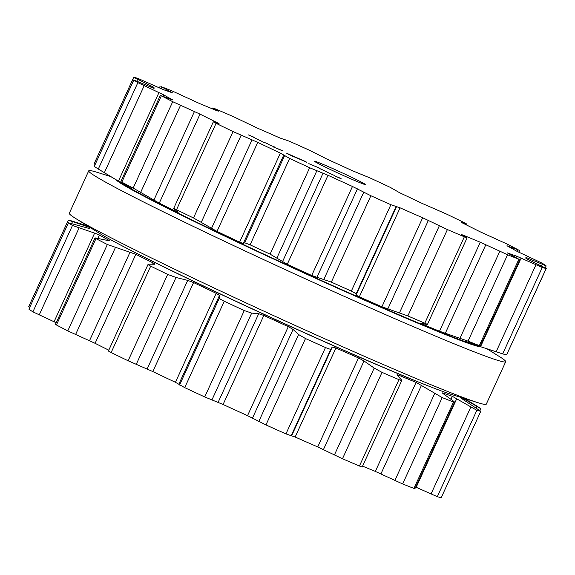 <?xml version="1.0" encoding="UTF-8"?>
<svg xmlns="http://www.w3.org/2000/svg" width="575" height="575" viewBox="0 0 575 575"><rect width="100%" height="100%" fill="white"/><g stroke="black" fill="none" stroke-linecap="round" stroke-linejoin="round"><path stroke-width="0.86" d="M115.999 179.731A201.272 7.022 24.6 0 0 295.881 269.287A201.272 7.022 24.6 0 0 481.153 346.905A201.272 7.022 24.6 0 1 295.881 269.287A201.272 7.022 24.6 0 1 115.999 179.731M98.85 232.932A201.272 7.022 24.6 0 0 273.305 318.507A201.272 7.022 24.6 0 0 452.079 394.651L478.12 402.744A229.296 8 24.6 0 0 486.27 404.175L505.698 361.732A229.296 8 24.6 0 0 499.294 356.493A229.296 8 24.6 0 1 505.698 361.732A229.296 8 24.6 0 1 293.882 273.556A229.296 8 24.6 0 1 88.73 170.825A229.296 8 24.6 0 0 293.882 273.556A229.296 8 24.6 0 0 505.698 361.732L486.27 404.175A229.296 8 24.6 0 1 478.12 402.744A229.296 8 24.6 0 1 274.455 315.998A229.296 8 24.6 0 1 75.706 218.507A229.296 8 24.6 0 0 274.455 315.998A229.296 8 24.6 0 0 478.12 402.744L452.079 394.651A201.272 7.022 24.6 0 1 273.305 318.507A201.272 7.022 24.6 0 1 98.85 232.932L75.706 218.507A229.296 8 24.6 0 1 69.302 213.268A229.296 8 24.6 0 0 75.706 218.507L98.85 232.932M96.88 172.256A229.296 8 24.6 0 0 88.73 170.825A229.296 8 24.6 0 1 96.88 172.256L110.752 176.568L96.88 172.256M362.573 466.138A204.916 7.152 24.6 0 0 366.987 467.978A204.916 7.152 24.6 0 0 375.338 471.414L402.644 483.956A229.202 8 24.6 0 0 408.502 486.277A229.202 8 24.6 0 0 413.95 488.405L414.913 488.7L454.509 402.213L453.495 402.018A229.202 8 -155.4 0 1 448.054 399.898A229.202 8 -155.4 0 1 442.197 397.569L416.099 382.397A204.916 7.152 -155.4 0 1 407.747 378.961A204.916 7.152 -155.4 0 1 398.827 375.231C397.167 374.577 396.635 374.569 397.224 375.216L397.002 374.807M415.668 487.047L437.295 496.692A229.202 8 24.6 0 0 439.516 497.282A229.202 8 24.6 0 0 441.241 497.648L480.793 411.269A229.202 8 -155.4 0 1 479.061 410.902A229.202 8 -155.4 0 1 476.848 410.306L452.338 396.312A204.916 7.152 -155.4 0 1 448.047 394.831A204.916 7.152 -155.4 0 1 443.016 392.998C442.125 392.711 442.34 393.048 443.656 394.012L452.927 400.732C454.796 402.098 454.99 402.522 453.495 402.018L413.95 488.405M86.128 227.693L86.71 226.406L68.303 220.16L28.75 306.554L29.727 307.151M32.919 311.851L72.472 225.465A229.202 8 -155.4 0 1 70.222 224.02A229.202 8 -155.4 0 1 68.461 222.791L28.915 309.17A229.202 8 24.6 0 0 30.669 310.399A229.202 8 24.6 0 0 32.919 311.851L56.206 322.762M108.61 240.659L108.804 240.235C109.681 240.752 109.351 240.839 107.82 240.501L95.069 237.885L55.459 324.386L56.436 324.983A229.202 8 24.6 0 0 61.906 327.851A229.202 8 24.6 0 0 67.785 330.891L95.091 343.311A204.916 7.152 24.6 0 0 103.464 347.523A204.916 7.152 24.6 0 0 108.79 350.168M128.117 360.769L167.67 274.39A229.202 8 -155.4 0 1 159.045 270.214A229.202 8 -155.4 0 1 150.693 266.153C148.149 264.845 147.452 264.184 148.602 264.184L148.091 264.327L108.388 351.037L111.147 352.533A229.202 8 24.6 0 0 119.492 356.601A229.202 8 24.6 0 0 128.117 360.769L152.828 371.572A204.916 7.152 24.6 0 0 163.976 376.884A204.916 7.152 24.6 0 0 175.44 382.303L184.719 387.636A229.202 8 24.6 0 0 194.673 392.279A229.202 8 24.6 0 0 204.722 396.944L223.078 404.484A204.916 7.152 24.6 0 0 235.304 410.09A204.916 7.152 24.6 0 0 247.537 415.66L265.952 424.932A229.202 8 24.6 0 0 275.993 429.453A229.202 8 24.6 0 0 285.947 433.902L295.147 437.029A204.916 7.152 24.6 0 0 306.597 442.074A204.916 7.152 24.6 0 0 317.731 446.955L342.477 458.757A229.202 8 24.6 0 0 351.081 462.458A229.202 8 24.6 0 0 359.418 466.023L362.157 467.044L401.846 380.355L397.224 375.216M442.463 392.912L443.016 392.998L442.843 393.379M359.418 466.023L398.964 379.637C401.544 380.672 402.407 380.729 401.551 379.802M398.964 379.637A229.202 8 -155.4 0 1 390.633 376.079A229.202 8 -155.4 0 1 382.023 372.37L374.196 368.072L364.011 360.971L358.491 357.938A204.916 7.152 -155.4 0 1 347.35 353.057A204.916 7.152 -155.4 0 1 335.908 348.004L332.278 347.02L330.884 349.032C330.567 349.428 328.771 348.924 325.493 347.523A229.202 8 -155.4 0 1 315.546 343.067A229.202 8 -155.4 0 1 305.498 338.546L298.598 334.542L293.07 329.432L288.291 326.643A204.916 7.152 -155.4 0 1 276.065 321.073A204.916 7.152 -155.4 0 1 263.832 315.459L258.7 313.72L251.685 313.102L244.274 310.565A229.202 8 -155.4 0 1 234.219 305.893A229.202 8 -155.4 0 1 224.264 301.25C221.023 299.676 219.398 298.612 219.377 298.066L219.478 295.457L216.193 293.286A204.916 7.152 -155.4 0 1 204.736 287.867A204.916 7.152 -155.4 0 1 193.581 282.555L187.702 280.377L176.015 277.481L167.67 274.39M441.241 497.648L480.793 411.269L461.747 398.597A204.916 7.152 -155.4 0 0 462.106 398.382L461.919 398.791M461.826 397.684A204.916 7.152 -155.4 0 1 462.128 398.252A204.916 7.152 -155.4 0 1 462.106 398.382M461.711 397.548L480.7 408.638L479.974 410.485M464.248 398.432L476.697 405.964A229.202 8 -155.4 0 1 478.946 407.409A229.202 8 -155.4 0 1 480.7 408.638M148.602 264.184L154.423 264.234C155.228 264.22 154.812 263.796 153.166 262.94A204.916 7.152 -155.4 0 1 144.224 258.498A204.916 7.152 -155.4 0 1 135.844 254.294L107.338 244.504A229.202 8 -155.4 0 1 101.452 241.464A229.202 8 -155.4 0 1 95.982 238.603L95.069 237.885M154.804 264.126L154.423 264.234M54.05 321.748L94.623 233.127L99.41 234.988A204.916 7.152 -155.4 0 0 103.737 237.446A204.916 7.152 -155.4 0 0 108.804 240.235L109.308 240.645M94.623 233.127L72.472 225.465M89.851 228.649L68.461 222.791L28.915 309.17M86.71 226.406L89.837 227.563A204.916 7.152 -155.4 0 0 89.47 227.779A204.916 7.152 -155.4 0 0 89.448 227.901A204.916 7.152 -155.4 0 0 89.873 228.613L89.88 228.634M68.368 220.167A229.202 8 -155.4 0 1 70.1 220.534A229.202 8 -155.4 0 1 72.321 221.123L88.054 226.205M330.251 169.452A28.024 0.978 -155.4 0 1 314.489 161.237A28.024 0.978 -155.4 0 1 340.371 172.011A28.024 0.978 -155.4 0 1 365.448 184.568A28.024 0.978 -155.4 0 1 330.251 169.452M116.438 242.837A198.001 6.907 24.6 0 0 273.254 318.615A198.001 6.907 24.6 0 0 433.083 387.809M513.439 257.082A229.202 8 24.6 0 0 518.88 259.21L507.193 252.82A204.916 7.152 24.6 0 0 512.224 254.653A204.916 7.152 24.6 0 0 516.523 256.127L542.232 267.49A229.202 8 24.6 0 0 544.446 268.087A229.202 8 24.6 0 0 546.178 268.453L525.924 258.419A204.916 7.152 24.6 0 0 526.283 258.204A204.916 7.152 24.6 0 0 526.305 258.074A204.916 7.152 24.6 0 0 525.888 257.37L546.085 265.83A229.202 8 24.6 0 0 544.331 264.601A229.202 8 24.6 0 0 542.081 263.149L516.343 250.995A204.916 7.152 24.6 0 0 512.016 248.537A204.916 7.152 24.6 0 0 506.949 245.748L518.564 250.017A229.202 8 24.6 0 0 513.094 247.149A229.202 8 24.6 0 0 507.215 244.109L479.909 231.689A204.916 7.152 24.6 0 0 471.536 227.477A204.916 7.152 24.6 0 0 462.588 223.035L461.15 222.144L466.613 223.963L463.853 222.467A229.202 8 24.6 0 0 455.508 218.399A229.202 8 24.6 0 0 446.883 214.231L422.172 203.428A204.916 7.152 24.6 0 0 411.024 198.116A204.916 7.152 24.6 0 0 399.56 192.697L390.281 187.364A229.202 8 24.6 0 0 380.327 182.721A229.202 8 24.6 0 0 370.278 178.056L351.922 170.516A204.916 7.152 24.6 0 0 339.696 164.91A204.916 7.152 24.6 0 0 327.463 159.34L309.048 150.068A229.202 8 24.6 0 0 299.007 145.547A229.202 8 24.6 0 0 289.053 141.098L279.853 137.971A204.916 7.152 24.6 0 0 268.403 132.926A204.916 7.152 24.6 0 0 257.269 128.045L232.523 116.243A229.202 8 24.6 0 0 223.919 112.542A229.202 8 24.6 0 0 215.582 108.977L212.843 107.956L218.356 111.162L216.933 110.745A204.916 7.152 24.6 0 0 208.013 107.022A204.916 7.152 24.6 0 0 199.662 103.586L172.356 91.044A229.202 8 24.6 0 0 166.498 88.722A229.202 8 24.6 0 0 161.05 86.595L172.744 92.985A204.916 7.152 24.6 0 0 167.706 91.152A204.916 7.152 24.6 0 0 163.415 89.671L137.705 78.308A229.202 8 24.6 0 0 135.484 77.718A229.202 8 24.6 0 0 133.759 77.352L154.014 87.386A204.916 7.152 24.6 0 0 153.654 87.601A204.916 7.152 24.6 0 0 153.626 87.723A204.916 7.152 24.6 0 0 154.05 88.435L133.846 79.975A229.202 8 24.6 0 0 135.607 81.204A229.202 8 24.6 0 0 137.856 82.649L163.595 94.803A204.916 7.152 24.6 0 0 167.914 97.268A204.916 7.152 24.6 0 0 172.989 100.057L161.367 95.788A229.202 8 24.6 0 0 166.836 98.648A229.202 8 24.6 0 0 172.723 101.696L200.021 114.116A204.916 7.152 24.6 0 0 208.402 118.321A204.916 7.152 24.6 0 0 217.343 122.763L219.089 123.726L213.325 121.843L216.078 123.337A229.202 8 24.6 0 0 224.43 127.398A229.202 8 24.6 0 0 233.055 131.574L257.758 142.377A204.916 7.152 24.6 0 0 268.913 147.689A204.916 7.152 24.6 0 0 280.37 153.108L289.649 158.434A229.202 8 24.6 0 0 299.611 163.077A229.202 8 24.6 0 0 309.659 167.749L328.009 175.282A204.916 7.152 24.6 0 0 340.242 180.888A204.916 7.152 24.6 0 0 352.475 186.465L370.882 195.737A229.202 8 24.6 0 0 380.93 200.251A229.202 8 24.6 0 0 390.878 204.707L400.085 207.827A204.916 7.152 24.6 0 0 411.527 212.879A204.916 7.152 24.6 0 0 422.668 217.76L447.408 229.554A229.202 8 24.6 0 0 456.018 233.263A229.202 8 24.6 0 0 464.348 236.821L467.087 237.849L461.581 234.643L463.004 235.053A204.916 7.152 24.6 0 0 471.924 238.776A204.916 7.152 24.6 0 0 480.276 242.219L507.581 254.754A229.202 8 24.6 0 0 513.439 257.082M253.201 136.864L248.371 134.895L253.201 136.864M261.711 141.27L254.897 138.036L261.711 141.27M263.587 142.162L267.792 143.757L263.587 142.162M261.898 141.551L263.4 142.212L261.898 141.551M268.604 144.512L274.721 147.042L268.59 144.541M281.333 150.176L273.075 146.855L281.319 150.212M286.767 153.309L305.756 161.618L286.767 153.309M288.003 153.583L287.622 153.647M292.998 156.364L306.906 162.258L287.162 153.575L292.97 156.429M304.865 161.726L305.303 161.539M306.813 162.459L306.453 162.337M319.628 168.173L308.84 163.638L319.614 168.209M319.197 168.338L326.305 171.58L319.01 168.216M334.636 175.583L326.887 172.076L334.607 175.576M340.357 178.228L335.527 176.252L340.357 178.228M519.843 259.505L480.247 345.992L479.334 345.589A229.202 8 -155.4 0 1 473.886 343.462A229.202 8 -155.4 0 1 468.028 341.14L507.581 254.754M518.88 259.21L479.334 345.589C480.793 346.172 480.427 346.121 478.242 345.438L466.469 341.766M132.789 189.347L122.367 182.764C120.498 181.599 120.319 181.398 121.821 182.167A229.202 8 -155.4 0 0 127.291 185.035A229.202 8 -155.4 0 0 133.17 188.075L159.268 203.133A204.916 7.152 -155.4 0 0 167.641 207.345A204.916 7.152 -155.4 0 0 176.59 211.787L178.207 212.283L173.923 208.883C173.075 208.208 173.945 208.488 176.532 209.724A229.202 8 -155.4 0 0 184.877 213.785A229.202 8 -155.4 0 0 193.502 217.961L217.005 231.394A204.916 7.152 -155.4 0 0 228.16 236.706A204.916 7.152 -155.4 0 0 239.617 242.125L243.261 243.505L244.691 242.765L250.103 244.821A229.202 8 -155.4 0 0 260.058 249.464A229.202 8 -155.4 0 0 270.106 254.136L287.256 264.306A204.916 7.152 -155.4 0 0 299.489 269.912A204.916 7.152 -155.4 0 0 311.715 275.482L331.337 282.117A229.202 8 -155.4 0 0 341.385 286.637A229.202 8 -155.4 0 0 351.332 291.087L356.198 293.739L356.062 295.068L359.325 296.844A204.916 7.152 -155.4 0 0 370.774 301.897A204.916 7.152 -155.4 0 0 381.915 306.777L407.862 315.941A229.202 8 -155.4 0 0 416.473 319.643A229.202 8 -155.4 0 0 424.803 323.207C427.34 324.314 428.03 324.753 426.866 324.508L421.008 323.265L422.244 324.077A204.916 7.152 -155.4 0 0 431.171 327.8A204.916 7.152 -155.4 0 0 439.516 331.236L468.028 341.14M465.944 341.629L466.433 341.838A204.916 7.152 -155.4 0 0 471.471 343.67A204.916 7.152 -155.4 0 0 475.762 345.151L502.679 353.877L542.232 267.49M421.008 323.265L420.613 323.236M467.087 237.849L427.397 324.544L426.866 324.508M546.25 268.446L506.632 354.832A229.202 8 -155.4 0 1 504.9 354.466A229.202 8 -155.4 0 1 502.679 353.877M173.923 208.883L173.621 208.56L213.325 121.843M160.396 95.191L120.793 181.693L121.821 182.167L161.367 95.788M132.272 188.974L132.228 189.074A204.916 7.152 -155.4 0 1 127.161 186.286A204.916 7.152 -155.4 0 1 122.834 183.827L123.108 183.231M133.774 79.896L94.3 166.362A229.202 8 -155.4 0 0 96.054 167.591A229.202 8 -155.4 0 0 98.303 169.036L122.834 183.827M133.688 77.352L94.135 163.746L95.026 164.515M105.606 173.456L125.868 185.689A198.001 6.907 24.6 0 0 295.988 268.956A198.001 6.907 24.6 0 0 470.185 343.325L477.121 345.597M249.104 135.183L254.258 137.562L249.449 135.276M276.611 148.336L282.368 150.758L277.2 148.422M282.368 150.758L281.779 150.679M330.97 173.959L333.737 175.159L330.97 173.959M336.267 176.547L341.421 178.926L336.612 176.64M402.644 483.956L442.197 397.569M394.86 480.492L434.671 393.544M380.916 473.908L421.489 385.279M375.338 471.414L416.099 382.397M450.965 399.309L452.338 396.312M398.31 376.366L398.827 375.231M416.185 487.284L456.758 398.662M431.006 494.033L470.817 407.078M437.295 496.692L476.848 410.306M342.477 458.757L382.023 372.37M334.384 455.026L374.196 368.072M323.438 449.592L364.011 360.971M317.731 446.955L358.491 357.938M295.147 437.029L335.908 348.004M463.939 400.186L464.449 399.072M291.697 435.642L332.278 347.02M476.423 408.142L477.121 406.618M291.072 435.987L330.884 349.032M285.947 433.902L325.493 347.523M265.952 424.932L305.498 338.546M258.786 421.497L298.598 334.542M252.497 418.054L293.07 329.432M247.537 415.66L288.291 326.643M223.078 404.484L263.832 315.459M218.126 402.342L258.7 313.72M211.873 400.056L251.685 313.102M204.722 396.944L244.274 310.565M184.719 387.636L224.264 301.25M179.565 385.013L219.377 298.066M178.897 384.086L219.478 295.457M175.44 382.303L216.193 293.286M152.828 371.572L193.581 282.555M147.128 369.006L187.702 280.377M136.203 364.435L176.015 277.481M111.147 352.533L150.693 266.153M152.583 264.213L153.166 262.94M95.091 343.311L135.844 254.294M89.513 340.702L130.087 252.08M75.577 334.549L115.388 247.595M67.785 330.891L107.338 244.504M56.436 324.983L95.982 238.603M97.915 238.258L99.41 234.988M39.222 314.949L79.034 227.995M71.688 223.423L72.493 221.662M459.986 338.251L499.797 251.297M445.273 333.327L485.846 244.706M439.516 331.236L480.276 242.219M475.762 345.151L475.956 344.727M515.933 257.42L516.523 256.127M422.244 324.077L422.474 323.574M480.542 346.711L521.122 258.089M496.132 351.785L535.943 264.831M424.803 323.207L464.348 236.821M506.632 354.832L546.178 268.453M407.862 315.941L447.408 229.554M399.51 312.778L439.322 225.824M387.794 309.019L428.368 220.397M381.915 306.777L422.668 217.76M359.325 296.844L400.085 207.827M528.267 259.684L528.813 258.498M356.062 295.068L396.635 206.447M541.506 265.995L542.247 264.371M356.198 293.739L396.01 206.784M351.332 291.087L390.878 204.707M331.337 282.117L370.882 195.737M323.912 279.249L363.723 192.294M316.854 277.481L357.434 188.852M311.715 275.482L352.475 186.465M287.256 264.306L328.009 175.282M282.483 261.769L323.064 173.147M517.112 251.404L517.759 249.988M276.999 257.808L316.811 170.854M270.106 254.136L309.659 167.749M250.103 244.821L289.649 158.434M244.691 242.765L284.503 155.818M243.261 243.505L283.834 154.883M239.617 242.125L280.37 153.108M217.005 231.394L257.758 142.377M211.485 228.433L252.058 139.804M465.843 224.653L466.203 223.869M201.329 222.187L241.141 135.233M193.502 217.961L233.055 131.574M176.532 209.724L216.078 123.337M176.59 211.787L176.848 211.212M159.268 203.133L200.021 114.116M153.87 200.129L194.443 111.507M140.702 192.302L180.507 105.354M133.17 188.075L172.723 101.696M162.977 96.147L163.595 94.803M118.407 181.175L158.98 92.553M104.348 172.701L144.16 85.747M98.303 169.036L137.856 82.649M94.3 166.362L133.846 79.975M150.521 87.041L151.074 85.833M136.857 81.068L137.619 79.415M212.887 109.056L213.26 108.244M161.208 88.78L161.884 87.314M69.302 213.268L88.73 170.825L69.302 213.268M486.946 348.795L499.294 356.493L486.946 348.795M89.47 227.779L89.132 228.527M526.283 258.204L526.111 258.577M546.164 265.909L545.273 267.849M519.541 250.614L518.794 252.238M466.613 223.963L466.21 224.832M153.654 87.601L153.36 88.241M212.843 107.956L212.427 108.862M160.087 86.3L159.333 87.953"/></g></svg>
